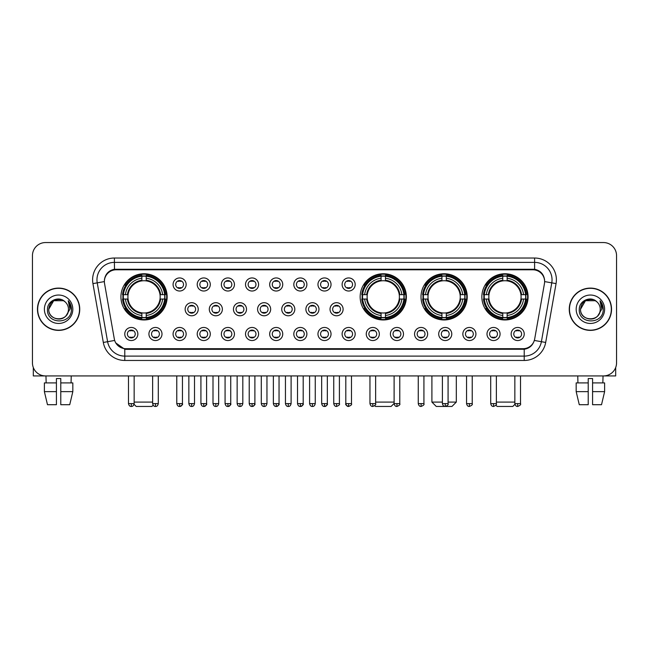<?xml version="1.0" encoding="UTF-8"?>
<svg xmlns="http://www.w3.org/2000/svg" width="649" height="649" viewBox="0 0 649 649"><rect width="100%" height="100%" fill="white"/><g stroke="black" fill="none" stroke-linecap="round" stroke-linejoin="round"><path stroke-width="0.97" d="M360.154 296.861A23.104 23.104 0 0 0 383.259 319.965A23.104 23.104 0 0 0 406.363 296.861A23.104 23.104 0 0 0 383.259 273.764A23.104 23.104 0 0 0 360.154 296.861M421.006 296.861A23.104 23.104 0 0 0 444.111 319.965A23.104 23.104 0 0 0 467.215 296.861A23.104 23.104 0 0 0 444.111 273.764A23.104 23.104 0 0 0 421.006 296.861M481.858 296.861A23.104 23.104 0 0 0 504.963 319.965A23.104 23.104 0 0 0 528.067 296.861A23.104 23.104 0 0 0 504.963 273.764A23.104 23.104 0 0 0 481.858 296.861M120.933 296.861A23.104 23.104 0 0 0 144.037 319.965A23.104 23.104 0 0 0 167.142 296.861A23.104 23.104 0 0 0 144.037 273.764A23.104 23.104 0 0 0 120.933 296.861M161.999 334A6.539 6.539 0 0 1 155.46 340.538A6.539 6.539 0 0 1 148.921 334A6.539 6.539 0 0 1 155.46 327.461A6.539 6.539 0 0 1 161.999 334M151.533 334A3.926 3.926 0 0 0 155.46 337.926A3.926 3.926 0 0 0 159.386 334A3.926 3.926 0 0 0 155.46 330.081A3.926 3.926 0 0 0 151.533 334M186.149 334A6.539 6.539 0 0 1 179.611 340.538A6.539 6.539 0 0 1 173.072 334A6.539 6.539 0 0 1 179.611 327.461A6.539 6.539 0 0 1 186.149 334M175.684 334A3.926 3.926 0 0 0 179.611 337.926A3.926 3.926 0 0 0 183.529 334A3.926 3.926 0 0 0 179.611 330.081A3.926 3.926 0 0 0 175.684 334M210.292 334A6.539 6.539 0 0 1 203.754 340.538A6.539 6.539 0 0 1 197.215 334A6.539 6.539 0 0 1 203.754 327.461A6.539 6.539 0 0 1 210.292 334M199.835 334A3.926 3.926 0 0 0 203.754 337.926A3.926 3.926 0 0 0 207.68 334A3.926 3.926 0 0 0 203.754 330.081A3.926 3.926 0 0 0 199.835 334M234.443 334A6.539 6.539 0 0 1 227.904 340.538A6.539 6.539 0 0 1 221.366 334A6.539 6.539 0 0 1 227.904 327.461A6.539 6.539 0 0 1 234.443 334M223.986 334A3.926 3.926 0 0 0 227.904 337.926A3.926 3.926 0 0 0 231.831 334A3.926 3.926 0 0 0 227.904 330.081A3.926 3.926 0 0 0 223.986 334M258.594 334A6.539 6.539 0 0 1 252.055 340.538A6.539 6.539 0 0 1 245.517 334A6.539 6.539 0 0 1 252.055 327.461A6.539 6.539 0 0 1 258.594 334M248.129 334A3.926 3.926 0 0 0 252.055 337.926A3.926 3.926 0 0 0 255.974 334A3.926 3.926 0 0 0 252.055 330.081A3.926 3.926 0 0 0 248.129 334M282.745 334A6.539 6.539 0 0 1 276.206 340.538A6.539 6.539 0 0 1 269.668 334A6.539 6.539 0 0 1 276.206 327.461A6.539 6.539 0 0 1 282.745 334M272.28 334A3.926 3.926 0 0 0 276.206 337.926A3.926 3.926 0 0 0 280.125 334A3.926 3.926 0 0 0 276.206 330.081A3.926 3.926 0 0 0 272.28 334M306.888 334A6.539 6.539 0 0 1 300.349 340.538A6.539 6.539 0 0 1 293.81 334A6.539 6.539 0 0 1 300.349 327.461A6.539 6.539 0 0 1 306.888 334M296.431 334A3.926 3.926 0 0 0 300.349 337.926A3.926 3.926 0 0 0 304.276 334A3.926 3.926 0 0 0 300.349 330.081A3.926 3.926 0 0 0 296.431 334M331.039 334A6.539 6.539 0 0 1 324.5 340.538A6.539 6.539 0 0 1 317.961 334A6.539 6.539 0 0 1 324.5 327.461A6.539 6.539 0 0 1 331.039 334M320.574 334A3.926 3.926 0 0 0 324.5 337.926A3.926 3.926 0 0 0 328.426 334A3.926 3.926 0 0 0 324.5 330.081A3.926 3.926 0 0 0 320.574 334M355.19 334A6.539 6.539 0 0 1 348.651 340.538A6.539 6.539 0 0 1 342.112 334A6.539 6.539 0 0 1 348.651 327.461A6.539 6.539 0 0 1 355.19 334M344.724 334A3.926 3.926 0 0 0 348.651 337.926A3.926 3.926 0 0 0 352.569 334A3.926 3.926 0 0 0 348.651 330.081A3.926 3.926 0 0 0 344.724 334M379.332 334A6.539 6.539 0 0 1 372.794 340.538A6.539 6.539 0 0 1 366.255 334A6.539 6.539 0 0 1 372.794 327.461A6.539 6.539 0 0 1 379.332 334M368.875 334A3.926 3.926 0 0 0 372.794 337.926A3.926 3.926 0 0 0 376.72 334A3.926 3.926 0 0 0 372.794 330.081A3.926 3.926 0 0 0 368.875 334M403.483 334A6.539 6.539 0 0 1 396.945 340.538A6.539 6.539 0 0 1 390.406 334A6.539 6.539 0 0 1 396.945 327.461A6.539 6.539 0 0 1 403.483 334M393.026 334A3.926 3.926 0 0 0 396.945 337.926A3.926 3.926 0 0 0 400.871 334A3.926 3.926 0 0 0 396.945 330.081A3.926 3.926 0 0 0 393.026 334M427.634 334A6.539 6.539 0 0 1 421.096 340.538A6.539 6.539 0 0 1 414.557 334A6.539 6.539 0 0 1 421.096 327.461A6.539 6.539 0 0 1 427.634 334M417.169 334A3.926 3.926 0 0 0 421.096 337.926A3.926 3.926 0 0 0 425.014 334A3.926 3.926 0 0 0 421.096 330.081A3.926 3.926 0 0 0 417.169 334M451.785 334A6.539 6.539 0 0 1 445.246 340.538A6.539 6.539 0 0 1 438.708 334A6.539 6.539 0 0 1 445.246 327.461A6.539 6.539 0 0 1 451.785 334M441.32 334A3.926 3.926 0 0 0 445.246 337.926A3.926 3.926 0 0 0 449.165 334A3.926 3.926 0 0 0 445.246 330.081A3.926 3.926 0 0 0 441.32 334M475.928 334A6.539 6.539 0 0 1 469.389 340.538A6.539 6.539 0 0 1 462.851 334A6.539 6.539 0 0 1 469.389 327.461A6.539 6.539 0 0 1 475.928 334M465.471 334A3.926 3.926 0 0 0 469.389 337.926A3.926 3.926 0 0 0 473.316 334A3.926 3.926 0 0 0 469.389 330.081A3.926 3.926 0 0 0 465.471 334M500.079 334A6.539 6.539 0 0 1 493.54 340.538A6.539 6.539 0 0 1 487.001 334A6.539 6.539 0 0 1 493.54 327.461A6.539 6.539 0 0 1 500.079 334M489.614 334A3.926 3.926 0 0 0 493.54 337.926A3.926 3.926 0 0 0 497.467 334A3.926 3.926 0 0 0 493.54 330.081A3.926 3.926 0 0 0 489.614 334M524.23 334A6.539 6.539 0 0 1 517.691 340.538A6.539 6.539 0 0 1 511.152 334A6.539 6.539 0 0 1 517.691 327.461A6.539 6.539 0 0 1 524.23 334M513.765 334A3.926 3.926 0 0 0 517.691 337.926A3.926 3.926 0 0 0 521.609 334A3.926 3.926 0 0 0 517.691 330.081A3.926 3.926 0 0 0 513.765 334M137.848 334A6.539 6.539 0 0 1 131.309 340.538A6.539 6.539 0 0 1 124.77 334A6.539 6.539 0 0 1 131.309 327.461A6.539 6.539 0 0 1 137.848 334M127.391 334A3.926 3.926 0 0 0 131.309 337.926A3.926 3.926 0 0 0 135.235 334A3.926 3.926 0 0 0 131.309 330.081A3.926 3.926 0 0 0 127.391 334M198.221 309.24A6.539 6.539 0 0 1 191.682 315.779A6.539 6.539 0 0 1 185.143 309.24A6.539 6.539 0 0 1 191.682 302.702A6.539 6.539 0 0 1 198.221 309.24M187.756 309.24A3.926 3.926 0 0 0 191.682 313.167A3.926 3.926 0 0 0 195.609 309.24A3.926 3.926 0 0 0 191.682 305.322A3.926 3.926 0 0 0 187.756 309.24M222.372 309.24A6.539 6.539 0 0 1 215.833 315.779A6.539 6.539 0 0 1 209.294 309.24A6.539 6.539 0 0 1 215.833 302.702A6.539 6.539 0 0 1 222.372 309.24M211.907 309.24A3.926 3.926 0 0 0 215.833 313.167A3.926 3.926 0 0 0 219.751 309.24A3.926 3.926 0 0 0 215.833 305.322A3.926 3.926 0 0 0 211.907 309.24M246.515 309.24A6.539 6.539 0 0 1 239.976 315.779A6.539 6.539 0 0 1 233.445 309.24A6.539 6.539 0 0 1 239.976 302.702A6.539 6.539 0 0 1 246.515 309.24M236.058 309.24A3.926 3.926 0 0 0 239.976 313.167A3.926 3.926 0 0 0 243.902 309.24A3.926 3.926 0 0 0 239.976 305.322A3.926 3.926 0 0 0 236.058 309.24M270.665 309.24A6.539 6.539 0 0 1 264.127 315.779A6.539 6.539 0 0 1 257.588 309.24A6.539 6.539 0 0 1 264.127 302.702A6.539 6.539 0 0 1 270.665 309.24M260.208 309.24A3.926 3.926 0 0 0 264.127 313.167A3.926 3.926 0 0 0 268.053 309.24A3.926 3.926 0 0 0 264.127 305.322A3.926 3.926 0 0 0 260.208 309.24M294.816 309.24A6.539 6.539 0 0 1 288.278 315.779A6.539 6.539 0 0 1 281.739 309.24A6.539 6.539 0 0 1 288.278 302.702A6.539 6.539 0 0 1 294.816 309.24M284.351 309.24A3.926 3.926 0 0 0 288.278 313.167A3.926 3.926 0 0 0 292.204 309.24A3.926 3.926 0 0 0 288.278 305.322A3.926 3.926 0 0 0 284.351 309.24M318.967 309.24A6.539 6.539 0 0 1 312.429 315.779A6.539 6.539 0 0 1 305.89 309.24A6.539 6.539 0 0 1 312.429 302.702A6.539 6.539 0 0 1 318.967 309.24M308.502 309.24A3.926 3.926 0 0 0 312.429 313.167A3.926 3.926 0 0 0 316.347 309.24A3.926 3.926 0 0 0 312.429 305.322A3.926 3.926 0 0 0 308.502 309.24M343.11 309.24A6.539 6.539 0 0 1 336.571 315.779A6.539 6.539 0 0 1 330.033 309.24A6.539 6.539 0 0 1 336.571 302.702A6.539 6.539 0 0 1 343.11 309.24M332.653 309.24A3.926 3.926 0 0 0 336.571 313.167A3.926 3.926 0 0 0 340.498 309.24A3.926 3.926 0 0 0 336.571 305.322A3.926 3.926 0 0 0 332.653 309.24M186.149 284.481A6.539 6.539 0 0 1 179.611 291.02A6.539 6.539 0 0 1 173.072 284.481A6.539 6.539 0 0 1 179.611 277.942A6.539 6.539 0 0 1 186.149 284.481M175.684 284.481A3.926 3.926 0 0 0 179.611 288.407A3.926 3.926 0 0 0 183.529 284.481A3.926 3.926 0 0 0 179.611 280.563A3.926 3.926 0 0 0 175.684 284.481M210.292 284.481A6.539 6.539 0 0 1 203.754 291.02A6.539 6.539 0 0 1 197.215 284.481A6.539 6.539 0 0 1 203.754 277.942A6.539 6.539 0 0 1 210.292 284.481M199.835 284.481A3.926 3.926 0 0 0 203.754 288.407A3.926 3.926 0 0 0 207.68 284.481A3.926 3.926 0 0 0 203.754 280.563A3.926 3.926 0 0 0 199.835 284.481M234.443 284.481A6.539 6.539 0 0 1 227.904 291.02A6.539 6.539 0 0 1 221.366 284.481A6.539 6.539 0 0 1 227.904 277.942A6.539 6.539 0 0 1 234.443 284.481M223.986 284.481A3.926 3.926 0 0 0 227.904 288.407A3.926 3.926 0 0 0 231.831 284.481A3.926 3.926 0 0 0 227.904 280.563A3.926 3.926 0 0 0 223.986 284.481M258.594 284.481A6.539 6.539 0 0 1 252.055 291.02A6.539 6.539 0 0 1 245.517 284.481A6.539 6.539 0 0 1 252.055 277.942A6.539 6.539 0 0 1 258.594 284.481M248.129 284.481A3.926 3.926 0 0 0 252.055 288.407A3.926 3.926 0 0 0 255.974 284.481A3.926 3.926 0 0 0 252.055 280.563A3.926 3.926 0 0 0 248.129 284.481M282.745 284.481A6.539 6.539 0 0 1 276.206 291.02A6.539 6.539 0 0 1 269.668 284.481A6.539 6.539 0 0 1 276.206 277.942A6.539 6.539 0 0 1 282.745 284.481M272.28 284.481A3.926 3.926 0 0 0 276.206 288.407A3.926 3.926 0 0 0 280.125 284.481A3.926 3.926 0 0 0 276.206 280.563A3.926 3.926 0 0 0 272.28 284.481M306.888 284.481A6.539 6.539 0 0 1 300.349 291.02A6.539 6.539 0 0 1 293.81 284.481A6.539 6.539 0 0 1 300.349 277.942A6.539 6.539 0 0 1 306.888 284.481M296.431 284.481A3.926 3.926 0 0 0 300.349 288.407A3.926 3.926 0 0 0 304.276 284.481A3.926 3.926 0 0 0 300.349 280.563A3.926 3.926 0 0 0 296.431 284.481M331.039 284.481A6.539 6.539 0 0 1 324.5 291.02A6.539 6.539 0 0 1 317.961 284.481A6.539 6.539 0 0 1 324.5 277.942A6.539 6.539 0 0 1 331.039 284.481M320.574 284.481A3.926 3.926 0 0 0 324.5 288.407A3.926 3.926 0 0 0 328.426 284.481A3.926 3.926 0 0 0 324.5 280.563A3.926 3.926 0 0 0 320.574 284.481M355.19 284.481A6.539 6.539 0 0 1 348.651 291.02A6.539 6.539 0 0 1 342.112 284.481A6.539 6.539 0 0 1 348.651 277.942A6.539 6.539 0 0 1 355.19 284.481M344.724 284.481A3.926 3.926 0 0 0 348.651 288.407A3.926 3.926 0 0 0 352.569 284.481A3.926 3.926 0 0 0 348.651 280.563A3.926 3.926 0 0 0 344.724 284.481M104.554 283.605A11.771 11.771 0 0 1 116.139 269.797L532.861 269.797A11.771 11.771 0 0 1 544.446 283.605L534.687 338.965A11.771 11.771 0 0 1 523.094 348.691L125.906 348.691A11.771 11.771 0 0 1 114.313 338.965L104.554 283.605M123.01 299.043A21.141 21.141 0 0 1 123.01 294.687M483.935 299.043A21.141 21.141 0 0 1 483.935 294.687M423.083 299.043A21.141 21.141 0 0 1 423.083 294.687M362.231 299.043A21.141 21.141 0 0 1 362.231 294.687M37.464 309.24A21.141 21.141 0 0 0 58.605 330.382A21.141 21.141 0 0 0 79.746 309.24A21.141 21.141 0 0 0 58.605 288.099A21.141 21.141 0 0 0 37.464 309.24M569.254 309.24A21.141 21.141 0 0 0 590.395 330.382A21.141 21.141 0 0 0 611.536 309.24A21.141 21.141 0 0 0 590.395 288.099A21.141 21.141 0 0 0 569.254 309.24M104.424 279.824L104.392 281.585L104.424 279.824C105.333 274.024 108.659 270.511 114.394 269.27L534.606 269.27C540.333 270.503 543.659 274.016 544.576 279.824L544.608 281.585M114.394 258.026L534.606 258.026A21.798 21.798 0 0 1 556.063 283.605L545.687 342.453A21.798 21.798 0 0 1 524.222 360.463L124.778 360.463A21.798 21.798 0 0 1 103.313 342.453L92.937 283.605A21.798 21.798 0 0 1 114.394 258.026L114.394 262.383L534.606 262.383A17.434 17.434 0 0 1 551.772 282.85L541.396 341.69A17.434 17.434 0 0 1 524.222 356.106L124.778 356.106A17.434 17.434 0 0 1 107.604 341.69L97.228 282.85A17.434 17.434 0 0 1 114.394 262.383L114.492 269.254M107.564 272.848L110.695 270.479M110.801 270.422L113.843 269.367M524.222 360.463L524.222 349.267C529.406 348.408 532.756 345.463 534.281 340.441C532.764 345.463 529.414 348.399 524.222 349.267L126.133 349.349L124.778 349.267L115.595 342.81M543.448 275.784L544.576 279.824M616.55 255.625A13.077 13.077 0 0 0 603.473 242.556L45.527 242.556A13.077 13.077 0 0 0 32.45 255.625L32.45 362.856A13.077 13.077 0 0 0 45.527 375.933L603.473 375.933A13.077 13.077 0 0 0 616.55 362.856L616.55 255.625L616.55 362.856M534.33 340.449L541.396 341.69L551.772 282.85L556.063 283.605M32.45 255.625L32.45 362.856M603.473 242.556L45.527 242.556M45.527 375.933L603.473 375.933M79.527 309.24A20.922 20.922 0 0 0 58.605 288.318A20.922 20.922 0 0 0 37.683 309.24A20.922 20.922 0 0 0 58.605 330.171A20.922 20.922 0 0 0 79.527 309.24M65.054 301.801A9.849 9.849 0 0 1 68.453 309.24C69.062 321.953 48.148 321.953 48.756 309.24L53.68 300.714L63.529 300.714L65.054 301.801C59.01 295.465 47.369 300.682 47.482 309.24C46.371 324.451 71.033 324.849 71.431 309.979L71.455 309.24C71.414 306.012 70.343 303.172 68.226 300.73L69.922 309.24L66.149 315.576A9.849 9.849 0 0 0 68.453 309.24C69.062 321.953 48.148 321.953 48.756 309.24C49.713 302.166 53.77 298.97 60.933 299.668M66.149 315.576C60.925 322.642 48.237 318.124 48.756 309.24M44.392 309.24A14.213 14.213 0 0 0 58.605 323.453A14.213 14.213 0 0 0 72.818 309.24A14.213 14.213 0 0 0 58.605 295.035A14.213 14.213 0 0 0 44.392 309.24M68.323 300.836L71.447 309.614M33.318 367.553L33.318 375.933L83.883 375.933M44.383 382.91L44.383 391.631L47.482 404.708L44.383 391.631L44.383 382.91L56.422 382.91L56.422 378.554L60.787 378.554L60.787 382.91L72.826 382.91L72.826 391.631L69.727 404.708L72.826 391.631L60.787 391.631L60.787 382.91L60.787 404.708L69.727 404.708M71.244 375.933L71.057 382.91M56.422 382.91L56.422 404.708L47.482 404.708M44.383 391.631L56.422 391.631M45.965 375.933L46.152 382.91M611.317 309.24A20.922 20.922 0 0 0 590.395 288.318A20.922 20.922 0 0 0 569.473 309.24A20.922 20.922 0 0 0 590.395 330.171A20.922 20.922 0 0 0 611.317 309.24M596.853 301.801A9.849 9.849 0 0 1 600.244 309.24C600.852 321.953 579.938 321.953 580.547 309.24L585.471 300.714L595.32 300.714L596.853 301.801C590.801 295.465 579.168 300.682 579.273 309.24C578.17 324.451 602.824 324.849 603.221 309.979L603.245 309.24C603.205 306.012 602.134 303.172 600.017 300.73L601.72 309.24L597.948 315.576A9.849 9.849 0 0 0 600.244 309.24C600.852 321.953 579.938 321.953 580.547 309.24C581.504 302.166 585.56 298.97 592.724 299.668M597.948 315.576C592.715 322.642 580.036 318.124 580.547 309.24M576.182 309.24A14.213 14.213 0 0 0 590.395 323.453A14.213 14.213 0 0 0 604.608 309.24A14.213 14.213 0 0 0 590.395 295.035A14.213 14.213 0 0 0 576.182 309.24M600.114 300.836L603.237 309.614M153.123 405.211L151.882 406.444L136.193 406.444L134.059 404.311M134.148 402.088L152.629 402.088M146.22 317.499L146.22 318.375A21.62 21.62 0 0 0 165.552 299.043L164.676 299.043A20.752 20.752 0 0 1 146.22 317.499L146.22 315.479A18.74 18.74 0 0 0 162.656 299.043L160.019 299.043A16.128 16.128 0 0 0 146.22 280.887L146.22 276.231A20.752 20.752 0 0 1 164.676 294.687L165.552 294.687A21.62 21.62 0 0 0 146.22 275.354L146.22 276.231M123.407 299.043L122.531 299.043A21.62 21.62 0 0 0 141.863 318.375L141.863 317.499A20.752 20.752 0 0 1 123.407 299.043L125.419 299.043A18.74 18.74 0 0 0 141.863 315.479L141.863 312.842A16.128 16.128 0 0 0 160.019 299.043L160.66 299.043A16.769 16.769 0 0 1 146.22 313.491L146.22 315.479M141.863 276.231L141.863 275.354A21.62 21.62 0 0 0 122.531 294.687L123.407 294.687A20.752 20.752 0 0 1 141.863 276.231L141.863 278.251A18.74 18.74 0 0 0 125.419 294.687L128.056 294.687A16.128 16.128 0 0 0 141.863 312.842L141.863 313.491A16.769 16.769 0 0 1 127.415 299.043L125.419 299.043M123.448 299.043A20.703 20.703 0 0 1 123.448 294.687M146.22 276.271A20.703 20.703 0 0 0 141.863 276.271M164.627 294.687A20.703 20.703 0 0 1 164.627 299.043M164.676 294.687L162.656 294.687A18.74 18.74 0 0 0 146.22 278.251M162.656 299.043L164.676 299.043M141.863 315.479L141.863 317.499M160.019 294.687L162.656 294.687M160.019 299.043A16.128 16.128 0 0 1 146.22 312.842L146.22 313.491M141.863 312.842A16.128 16.128 0 0 1 128.056 299.043L127.415 299.043M146.22 317.45A20.703 20.703 0 0 1 141.863 317.45M125.419 294.687L123.407 294.687M141.863 280.855L141.863 278.251M146.22 280.887A16.128 16.128 0 0 0 128.056 294.687L127.415 294.687A16.769 16.769 0 0 1 141.863 280.238M146.22 280.855L146.22 280.238A16.769 16.769 0 0 1 160.66 294.687M125.906 285.098L124.665 285.098A22.666 22.666 0 0 1 166.704 296.861A22.666 22.666 0 0 1 124.665 308.632L125.906 308.632M394.113 403.443L391.104 406.444L375.414 406.444L374.692 405.722M375.633 402.088L394.113 402.088M385.441 317.499L385.441 318.375A21.62 21.62 0 0 0 404.765 299.043L403.889 299.043A20.752 20.752 0 0 1 385.441 317.499L385.441 315.479A18.74 18.74 0 0 0 401.877 299.043L399.24 299.043A16.128 16.128 0 0 0 385.441 280.887L385.441 276.231A20.752 20.752 0 0 1 403.889 294.687L404.765 294.687A21.62 21.62 0 0 0 385.441 275.354L385.441 276.231M362.629 299.043L361.744 299.043A21.62 21.62 0 0 0 381.077 318.375L381.077 317.499A20.752 20.752 0 0 1 362.629 299.043L364.641 299.043A18.74 18.74 0 0 0 381.077 315.479L381.077 312.842A16.128 16.128 0 0 0 399.24 299.043L399.881 299.043A16.769 16.769 0 0 1 385.441 313.491L385.441 315.479M381.077 276.231L381.077 275.354A21.62 21.62 0 0 0 361.744 294.687L362.629 294.687A20.752 20.752 0 0 1 381.077 276.231L381.077 278.251A18.74 18.74 0 0 0 364.641 294.687L367.277 294.687A16.128 16.128 0 0 0 381.077 312.842L381.077 313.491A16.769 16.769 0 0 1 366.636 299.043L364.641 299.043M362.669 299.043A20.703 20.703 0 0 1 362.669 294.687M385.441 276.271A20.703 20.703 0 0 0 381.077 276.271M403.848 294.687A20.703 20.703 0 0 1 403.848 299.043M403.889 294.687L401.877 294.687A18.74 18.74 0 0 0 385.441 278.251M401.877 299.043L403.889 299.043M381.077 315.479L381.077 317.499M399.24 294.687L401.877 294.687M399.24 299.043A16.128 16.128 0 0 1 385.441 312.842L385.441 313.491M381.077 312.842A16.128 16.128 0 0 1 367.277 299.043L366.636 299.043M385.441 317.45A20.703 20.703 0 0 1 381.077 317.45M364.641 294.687L362.629 294.687M381.077 280.855L381.077 278.251M385.441 280.887A16.128 16.128 0 0 0 367.277 294.687L366.636 294.687A16.769 16.769 0 0 1 381.077 280.238M385.441 280.855L385.441 280.238A16.769 16.769 0 0 1 399.881 294.687M365.119 285.098L363.886 285.098A22.666 22.666 0 0 1 405.925 296.861A22.666 22.666 0 0 1 363.886 308.632L365.119 308.632M448.078 402.088L456.312 402.088L451.955 406.444L436.266 406.444L431.901 402.088L442.407 402.088M446.293 317.499L446.293 318.375A21.62 21.62 0 0 0 465.617 299.043L464.741 299.043A20.752 20.752 0 0 1 446.293 317.499L446.293 315.479A18.74 18.74 0 0 0 462.729 299.043L460.092 299.043A16.128 16.128 0 0 0 446.293 280.887L446.293 276.231A20.752 20.752 0 0 1 464.741 294.687L465.617 294.687A21.62 21.62 0 0 0 446.293 275.354L446.293 276.231M423.473 299.043L422.596 299.043A21.62 21.62 0 0 0 441.928 318.375L441.928 317.499A20.752 20.752 0 0 1 423.473 299.043L425.493 299.043A18.74 18.74 0 0 0 441.928 315.479L441.928 312.842A16.128 16.128 0 0 0 460.092 299.043L460.733 299.043A16.769 16.769 0 0 1 446.293 313.491L446.293 315.479M441.928 276.231L441.928 275.354A21.62 21.62 0 0 0 422.596 294.687L423.473 294.687A20.752 20.752 0 0 1 441.928 276.231L441.928 278.251A18.74 18.74 0 0 0 425.493 294.687L428.129 294.687A16.128 16.128 0 0 0 441.928 312.842L441.928 313.491A16.769 16.769 0 0 1 427.488 299.043L425.493 299.043M423.521 299.043A20.703 20.703 0 0 1 423.521 294.687M446.293 276.271A20.703 20.703 0 0 0 441.928 276.271M464.7 294.687A20.703 20.703 0 0 1 464.7 299.043M464.741 294.687L462.729 294.687A18.74 18.74 0 0 0 446.293 278.251M462.729 299.043L464.741 299.043M441.928 315.479L441.928 317.499M460.092 294.687L462.729 294.687M460.092 299.043A16.128 16.128 0 0 1 446.293 312.842L446.293 313.491M441.928 312.842A16.128 16.128 0 0 1 428.129 299.043L427.488 299.043M446.293 317.45A20.703 20.703 0 0 1 441.928 317.45M425.493 294.687L423.473 294.687M441.928 280.855L441.928 278.251M446.293 280.887A16.128 16.128 0 0 0 428.129 294.687L427.488 294.687A16.769 16.769 0 0 1 441.928 280.238M446.293 280.855L446.293 280.238A16.769 16.769 0 0 1 460.733 294.687M425.971 285.098L424.738 285.098A22.666 22.666 0 0 1 466.777 296.861A22.666 22.666 0 0 1 424.738 308.632L425.971 308.632M514.941 404.311L512.807 406.444L497.118 406.444L495.877 405.211M496.371 402.088L514.852 402.088M507.137 317.499L507.137 318.375A21.62 21.62 0 0 0 526.469 299.043L525.593 299.043A20.752 20.752 0 0 1 507.137 317.499L507.137 315.479A18.74 18.74 0 0 0 523.581 299.043L520.944 299.043A16.128 16.128 0 0 0 507.137 280.887L507.137 276.231A20.752 20.752 0 0 1 525.593 294.687L526.469 294.687A21.62 21.62 0 0 0 507.137 275.354L507.137 276.231M484.324 299.043L483.448 299.043A21.62 21.62 0 0 0 502.78 318.375L502.78 317.499A20.752 20.752 0 0 1 484.324 299.043L486.344 299.043A18.74 18.74 0 0 0 502.78 315.479L502.78 312.842A16.128 16.128 0 0 0 520.944 299.043L521.585 299.043A16.769 16.769 0 0 1 507.137 313.491L507.137 315.479M502.78 276.231L502.78 275.354A21.62 21.62 0 0 0 483.448 294.687L484.324 294.687A20.752 20.752 0 0 1 502.78 276.231L502.78 278.251A18.74 18.74 0 0 0 486.344 294.687L488.981 294.687A16.128 16.128 0 0 0 502.78 312.842L502.78 313.491A16.769 16.769 0 0 1 488.34 299.043L486.344 299.043M484.373 299.043A20.703 20.703 0 0 1 484.373 294.687M507.137 276.271A20.703 20.703 0 0 0 502.78 276.271M525.552 294.687A20.703 20.703 0 0 1 525.552 299.043M525.593 294.687L523.581 294.687A18.74 18.74 0 0 0 507.137 278.251M523.581 299.043L525.593 299.043M502.78 315.479L502.78 317.499M520.944 294.687L523.581 294.687M520.944 299.043A16.128 16.128 0 0 1 507.137 312.842L507.137 313.491M502.78 312.842A16.128 16.128 0 0 1 488.981 299.043L488.34 299.043M507.137 317.45A20.703 20.703 0 0 1 502.78 317.45M486.344 294.687L484.324 294.687M502.78 280.855L502.78 278.251M507.137 280.887A16.128 16.128 0 0 0 488.981 294.687L488.34 294.687A16.769 16.769 0 0 1 502.78 280.238M507.137 280.855L507.137 280.238A16.769 16.769 0 0 1 521.585 294.687M486.823 285.098L485.59 285.098A22.666 22.666 0 0 1 527.629 296.861A22.666 22.666 0 0 1 485.59 308.632L486.823 308.632M178.305 288.18L178.305 287.564A3.342 3.342 0 0 0 180.917 287.564L180.917 288.18M180.917 280.79L180.917 281.406A3.342 3.342 0 0 0 178.305 281.406L178.305 280.79M202.447 288.18L202.447 287.564A3.342 3.342 0 0 0 205.068 287.564L205.068 288.18M205.068 280.79L205.068 281.406A3.342 3.342 0 0 0 202.447 281.406L202.447 280.79M226.598 288.18L226.598 287.564A3.342 3.342 0 0 0 229.211 287.564L229.211 288.18M229.211 280.79L229.211 281.406A3.342 3.342 0 0 0 226.598 281.406L226.598 280.79M250.749 288.18L250.749 287.564A3.342 3.342 0 0 0 253.361 287.564L253.361 288.18M253.361 280.79L253.361 281.406A3.342 3.342 0 0 0 250.749 281.406L250.749 280.79M274.892 288.18L274.892 287.564A3.342 3.342 0 0 0 277.512 287.564L277.512 288.18M277.512 280.79L277.512 281.406A3.342 3.342 0 0 0 274.892 281.406L274.892 280.79M299.043 288.18L299.043 287.564A3.342 3.342 0 0 0 301.655 287.564L301.655 288.18M301.655 280.79L301.655 281.406A3.342 3.342 0 0 0 299.043 281.406L299.043 280.79M323.194 288.18L323.194 287.564A3.342 3.342 0 0 0 325.806 287.564L325.806 288.18M325.806 280.79L325.806 281.406A3.342 3.342 0 0 0 323.194 281.406L323.194 280.79M347.345 288.18L347.345 287.564A3.342 3.342 0 0 0 349.957 287.564L349.957 288.18M349.957 280.79L349.957 281.406A3.342 3.342 0 0 0 347.345 281.406L347.345 280.79M190.376 312.94L190.376 312.323A3.342 3.342 0 0 0 192.988 312.323L192.988 312.94M192.988 305.541L192.988 306.166A3.342 3.342 0 0 0 190.376 306.166L190.376 305.541M214.527 312.94L214.527 312.323A3.342 3.342 0 0 0 217.139 312.323L217.139 312.94M217.139 305.541L217.139 306.166A3.342 3.342 0 0 0 214.527 306.166L214.527 305.541M238.67 312.94L238.67 312.323A3.342 3.342 0 0 0 241.29 312.323L241.29 312.94M241.29 305.541L241.29 306.166A3.342 3.342 0 0 0 238.67 306.166L238.67 305.541M262.821 312.94L262.821 312.323A3.342 3.342 0 0 0 265.433 312.323L265.433 312.94M265.433 305.541L265.433 306.166A3.342 3.342 0 0 0 262.821 306.166L262.821 305.541M286.972 312.94L286.972 312.323A3.342 3.342 0 0 0 289.584 312.323L289.584 312.94M289.584 305.541L289.584 306.166A3.342 3.342 0 0 0 286.972 306.166L286.972 305.541M311.114 312.94L311.114 312.323A3.342 3.342 0 0 0 313.735 312.323L313.735 312.94M313.735 305.541L313.735 306.166A3.342 3.342 0 0 0 311.114 306.166L311.114 305.541M335.265 312.94L335.265 312.323A3.342 3.342 0 0 0 337.886 312.323L337.886 312.94M337.886 305.541L337.886 306.166A3.342 3.342 0 0 0 335.265 306.166L335.265 305.541M130.003 337.699L130.003 337.082A3.342 3.342 0 0 0 132.615 337.082L132.615 337.699M132.615 330.3L132.615 330.925A3.342 3.342 0 0 0 130.003 330.925L130.003 330.3M615.682 367.553L615.682 375.933L565.117 375.933M576.174 382.91L576.174 391.631L579.273 404.708L576.174 391.631L576.174 382.91L588.213 382.91L588.213 378.554L592.578 378.554L592.578 382.91L604.617 382.91L604.617 391.631L601.518 404.708L604.617 391.631L592.578 391.631L592.578 382.91M603.035 375.933L602.848 382.91M588.213 382.91L588.213 404.708L579.273 404.708M576.174 391.631L588.213 391.631M601.518 404.708L592.578 404.708L592.578 391.631M577.756 375.933L577.943 382.91M154.154 337.699L154.154 337.082A3.342 3.342 0 0 0 156.766 337.082L156.766 337.699M156.766 330.3L156.766 330.925A3.342 3.342 0 0 0 154.154 330.925L154.154 330.3M178.305 337.699L178.305 337.082A3.342 3.342 0 0 0 180.917 337.082L180.917 337.699M180.917 330.3L180.917 330.925A3.342 3.342 0 0 0 178.305 330.925L178.305 330.3M202.447 337.699L202.447 337.082A3.342 3.342 0 0 0 205.068 337.082L205.068 337.699M205.068 330.3L205.068 330.925A3.342 3.342 0 0 0 202.447 330.925L202.447 330.3M226.598 337.699L226.598 337.082A3.342 3.342 0 0 0 229.211 337.082L229.211 337.699M229.211 330.3L229.211 330.925A3.342 3.342 0 0 0 226.598 330.925L226.598 330.3M250.749 337.699L250.749 337.082A3.342 3.342 0 0 0 253.361 337.082L253.361 337.699M253.361 330.3L253.361 330.925A3.342 3.342 0 0 0 250.749 330.925L250.749 330.3M274.892 337.699L274.892 337.082A3.342 3.342 0 0 0 277.512 337.082L277.512 337.699M277.512 330.3L277.512 330.925A3.342 3.342 0 0 0 274.892 330.925L274.892 330.3M299.043 337.699L299.043 337.082A3.342 3.342 0 0 0 301.655 337.082L301.655 337.699M301.655 330.3L301.655 330.925A3.342 3.342 0 0 0 299.043 330.925L299.043 330.3M323.194 337.699L323.194 337.082A3.342 3.342 0 0 0 325.806 337.082L325.806 337.699M325.806 330.3L325.806 330.925A3.342 3.342 0 0 0 323.194 330.925L323.194 330.3M347.345 337.699L347.345 337.082A3.342 3.342 0 0 0 349.957 337.082L349.957 337.699M349.957 330.3L349.957 330.925A3.342 3.342 0 0 0 347.345 330.925L347.345 330.3M371.488 337.699L371.488 337.082A3.342 3.342 0 0 0 374.108 337.082L374.108 337.699M374.108 330.3L374.108 330.925A3.342 3.342 0 0 0 371.488 330.925L371.488 330.3M395.639 337.699L395.639 337.082A3.342 3.342 0 0 0 398.251 337.082L398.251 337.699M398.251 330.3L398.251 330.925A3.342 3.342 0 0 0 395.639 330.925L395.639 330.3M419.789 337.699L419.789 337.082A3.342 3.342 0 0 0 422.402 337.082L422.402 337.699M422.402 330.3L422.402 330.925A3.342 3.342 0 0 0 419.789 330.925L419.789 330.3M443.932 337.699L443.932 337.082A3.342 3.342 0 0 0 446.553 337.082L446.553 337.699M446.553 330.3L446.553 330.925A3.342 3.342 0 0 0 443.932 330.925L443.932 330.3M468.083 337.699L468.083 337.082A3.342 3.342 0 0 0 470.695 337.082L470.695 337.699M470.695 330.3L470.695 330.925A3.342 3.342 0 0 0 468.083 330.925L468.083 330.3M492.234 337.699L492.234 337.082A3.342 3.342 0 0 0 494.846 337.082L494.846 337.699M494.846 330.3L494.846 330.925A3.342 3.342 0 0 0 492.234 330.925L492.234 330.3M516.385 337.699L516.385 337.082A3.342 3.342 0 0 0 518.997 337.082L518.997 337.699M518.997 330.3L518.997 330.925A3.342 3.342 0 0 0 516.385 330.925L516.385 330.3M534.606 258.026L534.606 269.27M92.937 283.605L97.228 282.85A17.434 17.434 0 0 1 96.961 279.824M97.228 282.85L104.375 281.585M124.778 360.463L124.778 349.267M103.313 342.453L114.67 340.449M544.625 281.585L551.772 282.85M541.396 341.69L545.687 342.453M141.863 317.653A20.898 20.898 0 0 0 146.22 317.653M164.822 299.043A20.898 20.898 0 0 0 164.822 294.687M146.22 276.076A20.898 20.898 0 0 0 141.863 276.076M381.077 317.653A20.898 20.898 0 0 0 385.441 317.653M404.043 299.043A20.898 20.898 0 0 0 404.043 294.687M385.441 276.076A20.898 20.898 0 0 0 381.077 276.076M441.928 317.653A20.898 20.898 0 0 0 446.293 317.653M464.895 299.043A20.898 20.898 0 0 0 464.895 294.687M446.293 276.076A20.898 20.898 0 0 0 441.928 276.076M502.78 317.653A20.898 20.898 0 0 0 507.137 317.653M525.747 299.043A20.898 20.898 0 0 0 525.747 294.687M507.137 276.076A20.898 20.898 0 0 0 502.78 276.076M191.682 403.613L188.851 403.613C189.346 405.633 190.287 406.582 191.682 406.444L191.682 403.613L194.513 403.613L194.513 375.933M215.833 403.613L213.002 403.613C213.489 405.633 214.438 406.582 215.833 406.444L215.833 403.613L218.664 403.613L218.664 375.933M239.976 403.613L237.145 403.613C237.639 405.633 238.589 406.582 239.976 406.444L239.976 403.613L242.815 403.613L242.815 375.933M264.127 403.613L261.296 403.613C261.79 405.633 262.731 406.582 264.127 406.444L264.127 403.613L266.958 403.613L266.958 375.933M288.278 403.613L285.446 403.613C285.941 405.633 286.882 406.582 288.278 406.444L288.278 403.613L291.109 403.613L291.109 375.933M312.429 403.613L309.589 403.613C310.084 405.633 311.033 406.582 312.429 406.444L312.429 403.613L315.26 403.613L315.26 375.933M336.571 403.613L333.74 403.613C334.235 405.633 335.176 406.582 336.571 406.444L336.571 403.613L339.411 403.613L339.411 375.933M131.309 403.613L128.478 403.613C128.973 405.633 129.914 406.582 131.309 406.444L131.309 403.613L134.148 403.613L134.148 375.933M155.46 403.613L152.629 403.613C153.123 405.633 154.064 406.582 155.46 406.444L155.46 403.613L158.291 403.613L158.291 375.933M179.611 403.613L176.771 403.613C177.266 405.633 178.215 406.582 179.611 406.444L179.611 403.613L182.442 403.613C183.018 404.522 182.069 405.463 179.611 406.444C181.006 406.582 181.947 405.633 182.442 403.613L182.442 375.933M203.754 403.613L200.922 403.613C201.417 405.633 202.366 406.582 203.754 406.444L203.754 403.613L206.593 403.613C207.169 404.522 206.22 405.463 203.754 406.444C205.149 406.582 206.098 405.633 206.593 403.613L206.593 375.933M227.904 403.613L225.073 403.613C225.568 405.633 226.509 406.582 227.904 406.444L227.904 403.613L230.736 403.613C231.312 404.522 230.371 405.463 227.904 406.444C229.3 406.582 230.241 405.633 230.736 403.613L230.736 375.933M252.055 403.613L249.224 403.613C249.719 405.633 250.66 406.582 252.055 406.444L252.055 403.613L254.887 403.613C255.463 404.522 254.522 405.463 252.055 406.444C253.451 406.582 254.392 405.633 254.887 403.613L254.887 375.933M276.206 403.613L273.367 403.613C273.862 405.633 274.811 406.582 276.206 406.444L276.206 403.613L279.038 403.613C279.614 404.522 278.664 405.463 276.206 406.444C277.594 406.582 278.543 405.633 279.038 403.613L279.038 375.933M300.349 403.613L297.518 403.613C298.013 405.633 298.954 406.582 300.349 406.444L300.349 403.613L303.188 403.613C303.756 404.522 302.815 405.463 300.349 406.444C301.744 406.582 302.694 405.633 303.188 403.613L303.188 375.933M324.5 403.613L321.669 403.613L321.669 375.933L321.669 403.613C322.164 405.633 323.105 406.582 324.5 406.444L324.5 403.613L327.331 403.613C327.907 404.522 326.966 405.463 324.5 406.444C325.895 406.582 326.836 405.633 327.331 403.613L327.331 375.933M348.651 403.613L345.812 403.613C345.244 404.522 346.185 405.463 348.651 406.444L348.651 403.613L351.482 403.613L351.482 375.933M372.794 403.613L369.962 403.613C370.457 405.633 371.406 406.582 372.794 406.444L372.794 403.613L375.633 403.613L375.633 375.933M396.945 403.613L394.113 403.613C394.608 405.633 395.549 406.582 396.945 406.444L396.945 403.613L399.776 403.613L399.776 375.933M421.096 403.613L418.264 403.613C418.759 405.633 419.7 406.582 421.096 406.444L421.096 403.613L423.927 403.613L423.927 375.933M445.246 403.613L442.407 403.613C442.902 405.633 443.851 406.582 445.246 406.444L445.246 403.613L448.078 403.613L448.078 375.933M469.389 403.613L466.558 403.613C467.053 405.633 467.994 406.582 469.389 406.444L469.389 403.613L472.229 403.613L472.229 375.933M493.54 403.613L490.709 403.613C491.204 405.633 492.145 406.582 493.54 406.444L493.54 403.613L496.371 403.613L496.371 375.933M517.691 403.613L514.852 403.613C515.347 405.633 516.296 406.582 517.691 406.444L517.691 403.613L520.522 403.613L520.522 375.933M456.312 375.933L456.312 402.088M431.901 375.933L431.901 402.088M345.812 403.613L345.812 375.933L345.812 403.613C346.306 405.633 347.256 406.582 348.651 406.444C351.109 405.463 352.058 404.522 351.482 403.613M188.851 403.613L188.851 375.933M194.513 403.613C194.019 405.633 193.078 406.582 191.682 406.444M213.002 403.613L213.002 375.933M218.664 403.613C218.169 405.633 217.228 406.582 215.833 406.444M237.145 403.613L237.145 375.933M242.815 403.613C242.32 405.633 241.371 406.582 239.976 406.444M261.296 403.613L261.296 375.933M266.958 403.613C266.471 405.633 265.522 406.582 264.127 406.444M285.446 403.613L285.446 375.933M291.109 403.613C290.614 405.633 289.673 406.582 288.278 406.444M309.589 403.613L309.589 375.933M315.26 403.613C314.765 405.633 313.824 406.582 312.429 406.444M333.74 403.613L333.74 375.933M339.411 403.613C339.979 404.522 339.038 405.463 336.571 406.444M128.478 403.613L128.478 375.933M134.148 403.613C133.653 405.633 132.704 406.582 131.309 406.444M152.629 403.613L152.629 375.933M158.291 403.613C157.796 405.633 156.855 406.582 155.46 406.444M176.771 403.613L176.771 375.933M200.922 403.613L200.922 375.933M225.073 403.613L225.073 375.933M249.224 403.613L249.224 375.933M273.367 403.613L273.367 375.933M297.518 403.613L297.518 375.933M369.962 403.613L369.962 375.933M375.633 403.613C376.209 404.522 375.26 405.463 372.794 406.444M394.113 403.613L394.113 375.933M399.776 403.613C400.352 404.522 399.411 405.463 396.945 406.444M418.264 403.613L418.264 375.933M423.927 403.613C424.503 404.522 423.562 405.463 421.096 406.444M442.407 403.613L442.407 375.933M448.078 403.613C448.654 404.522 447.705 405.463 445.246 406.444M466.558 403.613L466.558 375.933M472.229 403.613C472.796 404.522 471.855 405.463 469.389 406.444M490.709 403.613L490.709 375.933M496.371 403.613C496.947 404.522 496.006 405.463 493.54 406.444M514.852 403.613L514.852 375.933M520.522 403.613C521.098 404.522 520.149 405.463 517.691 406.444"/></g></svg>
